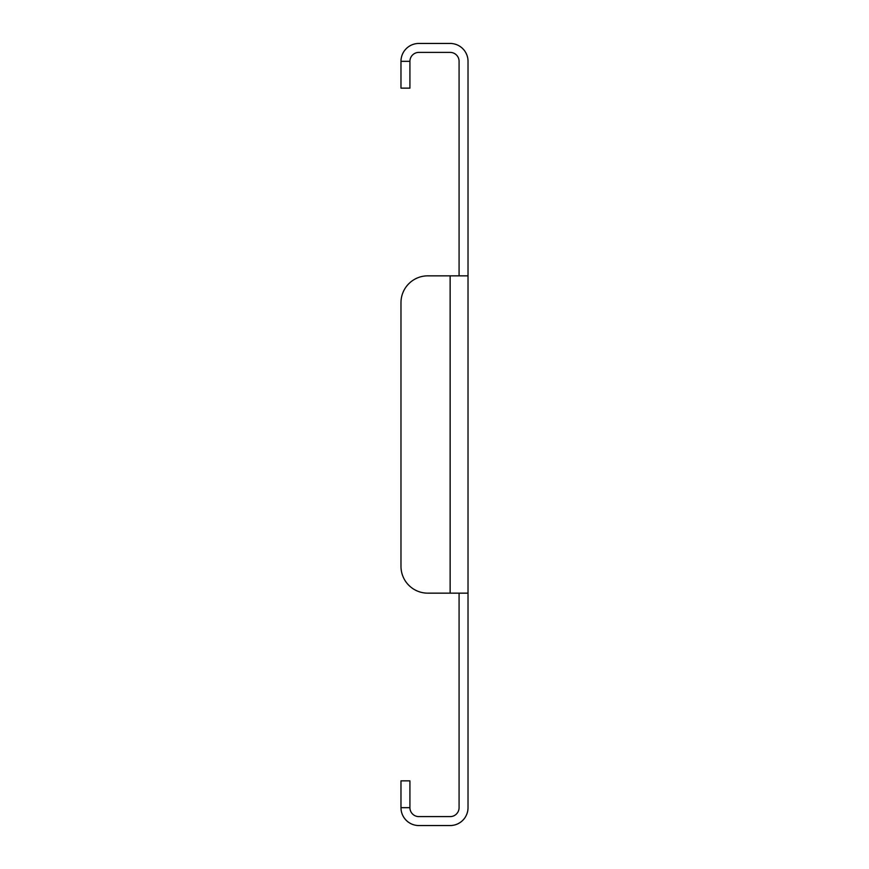 <?xml version="1.0" encoding="UTF-8"?>
<svg xmlns="http://www.w3.org/2000/svg" width="869" height="869" viewBox="0 0 869 869"><rect width="100%" height="100%" fill="white"/><g stroke="black" fill="none" stroke-linecap="round" stroke-linejoin="round"><path stroke-width="1.3" d="M468.022 275.842L468.022 593.158L450.142 593.158L450.142 275.842L427.798 275.842L468.022 275.842L468.022 61.33A17.88 17.88 0 0 0 450.142 43.45L418.858 43.45A17.88 17.88 0 0 0 400.978 61.33L400.978 88.138L409.918 88.138L409.918 61.33L400.978 61.33M459.082 275.842L459.082 61.33A8.94 8.94 0 0 0 450.142 52.39L418.858 52.39A8.94 8.94 0 0 0 409.918 61.33M409.918 807.67L400.978 807.67L400.978 780.862L409.918 780.862L409.918 807.67A8.94 8.94 0 0 0 418.858 816.61L450.142 816.61A8.94 8.94 0 0 0 459.082 807.67L459.082 593.158M400.978 807.67A17.88 17.88 0 0 0 418.858 825.55L450.142 825.55A17.88 17.88 0 0 0 468.022 807.67L468.022 593.158M400.978 302.662L400.978 566.338L400.978 302.662A26.82 26.82 0 0 1 427.798 275.842M400.978 566.338A26.82 26.82 0 0 0 427.798 593.158L450.142 593.158"/></g></svg>
